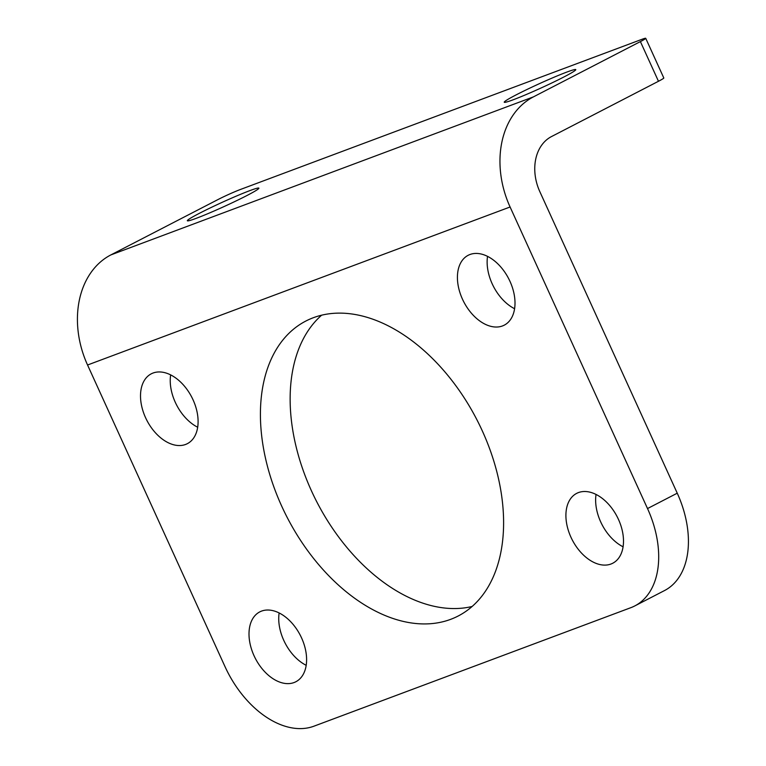 <?xml version="1.0" encoding="UTF-8"?>
<svg xmlns="http://www.w3.org/2000/svg" width="766" height="766" viewBox="0 0 766 766"><rect width="100%" height="100%" fill="white"/><g stroke="black" fill="none" stroke-linecap="round" stroke-linejoin="round"><path stroke-width="1.15" d="M217.86 199.62A17.474 1.025 155.5 0 1 240.313 189.518L641.717 39.401A17.474 1.025 155.5 0 1 645.728 38.3A17.474 1.025 155.5 0 1 640.395 41.594L533.375 96.899A87.362 66.728 69.5 0 0 510.089 206.992L87.554 365.009A87.362 66.728 -110.5 0 1 110.84 254.925L217.86 199.62M640.395 41.594L658.473 81.273A17.474 1.025 -24.5 0 0 663.806 77.979L645.728 38.3M658.473 81.273L551.463 136.587A43.681 33.359 69.5 0 0 539.819 191.624L677.249 493.189A87.362 56.157 -117.3 0 1 664.543 590.548L634.813 605.916A87.362 56.157 -117.3 0 0 647.519 508.557L510.089 206.992M145.54 417.633A39.315 25.268 62.7 0 1 151.256 373.827A39.315 25.268 62.7 0 1 193.07 399.862A39.315 25.268 62.7 0 1 187.354 443.667A39.315 25.268 62.7 0 1 145.54 417.633M170.646 374.89A39.315 25.268 -117.3 0 0 197.695 427.236M462.444 299.113A39.315 25.268 62.7 0 1 468.16 255.308A39.315 25.268 62.7 0 1 509.974 281.342A39.315 25.268 62.7 0 1 504.258 325.157A39.315 25.268 62.7 0 1 462.444 299.113M487.54 256.371A39.315 25.268 -117.3 0 0 514.599 308.717M570.938 537.196A39.315 25.268 62.7 0 1 576.654 493.381A39.315 25.268 62.7 0 1 618.468 519.415A39.315 25.268 62.7 0 1 612.752 563.23A39.315 25.268 62.7 0 1 570.938 537.196M596.044 494.453A39.315 25.268 -117.3 0 0 623.093 546.8M254.034 655.715A39.315 25.268 62.7 0 1 259.751 611.9A39.315 25.268 62.7 0 1 301.574 637.934A39.315 25.268 62.7 0 1 295.858 681.75A39.315 25.268 62.7 0 1 254.034 655.715M279.14 612.972A39.315 25.268 -117.3 0 0 306.199 665.319M516.246 94.821A39.315 2.308 155.5 0 1 554.239 77.146A39.315 2.308 155.5 0 1 575.783 69.629A39.315 2.308 155.5 0 1 563.776 77.04A39.315 2.308 155.5 0 1 525.782 94.716A39.315 2.308 155.5 0 1 504.239 102.232A39.315 2.308 155.5 0 1 516.246 94.821M199.342 213.341A39.315 2.308 155.5 0 1 237.336 195.665A39.315 2.308 155.5 0 1 258.889 188.149A39.315 2.308 155.5 0 1 246.882 195.56A39.315 2.308 155.5 0 1 208.888 213.235A39.315 2.308 155.5 0 1 187.344 220.752A39.315 2.308 155.5 0 1 199.342 213.341M482.36 430.999A165.992 106.694 62.7 0 1 458.221 615.988A165.992 106.694 62.7 0 1 287.221 517.51A165.992 106.694 62.7 0 1 305.797 321.069A165.992 106.694 62.7 0 1 482.36 430.999M321.605 315.209A165.992 106.694 -117.3 0 0 316.952 502.151A165.992 106.694 -117.3 0 0 472.134 606.481M87.554 365.009L224.984 666.573A87.362 56.157 -117.3 0 0 313.974 726.178L630.868 607.668A87.362 56.157 -117.3 0 0 634.813 605.916M110.84 254.925L533.375 96.899M647.519 508.557L677.249 493.189"/></g></svg>
